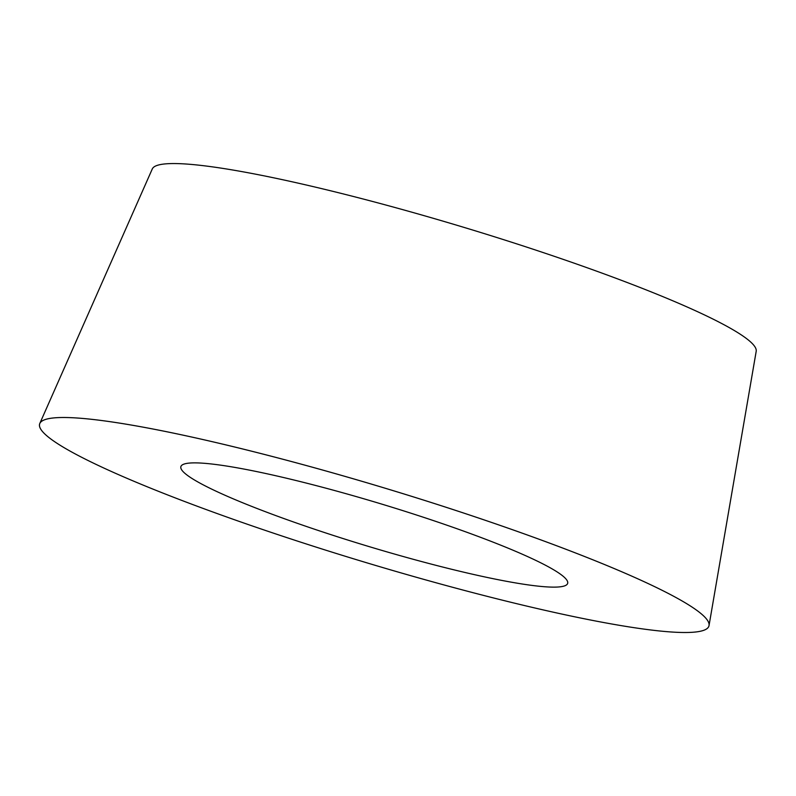 <?xml version="1.0" encoding="UTF-8"?>
<svg xmlns="http://www.w3.org/2000/svg" width="796" height="796" viewBox="0 0 796 796"><rect width="100%" height="100%" fill="white"/><g stroke="black" fill="none" stroke-linecap="round" stroke-linejoin="round"><path stroke-width="1.19" d="M709.037 625.537L756.2 351.285A315.445 34.616 -163.2 0 0 464.118 227.427A315.445 34.616 -163.2 0 0 152.285 168.951L39.8 423.482A349.573 38.357 -163.2 0 0 125.838 477.829A349.573 38.357 -163.2 0 0 491.48 597.438A349.573 38.357 -163.2 0 0 709.037 625.537A349.573 38.357 -163.2 0 0 385.354 488.276A349.573 38.357 -163.2 0 0 39.8 423.482M230.711 497.749A202.015 22.169 -163.2 0 0 441.472 566.732A202.015 22.169 -163.2 0 0 567.697 583.229A202.015 22.169 -163.2 0 0 517.828 552.265A202.015 22.169 -163.2 0 0 308.47 483.63A202.015 22.169 -163.2 0 0 180.931 466.456A202.015 22.169 -163.2 0 0 230.711 497.749M125.838 477.829A349.573 38.357 16.8 0 1 304.072 464.934A349.573 38.357 16.8 0 1 692.898 632.253A349.573 38.357 16.8 0 1 125.838 477.829"/></g></svg>
